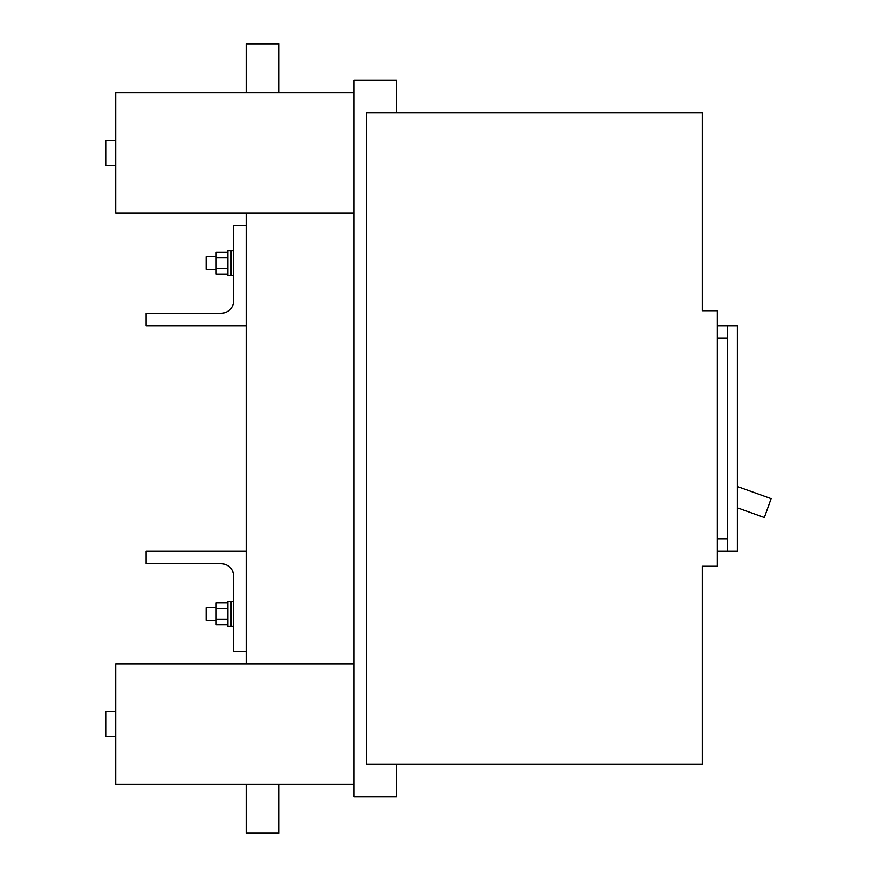 <?xml version="1.0" encoding="UTF-8"?>
<svg xmlns="http://www.w3.org/2000/svg" width="877" height="877" viewBox="0 0 877 877"><rect width="100%" height="100%" fill="white"/><g stroke="black" fill="none" stroke-linecap="round" stroke-linejoin="round"><path stroke-width="1.32" d="M233.655 250.57L231.144 250.57L231.144 275.63L227.888 275.63L227.888 250.57L231.144 250.57L231.144 275.63L233.655 275.63M233.655 601.37L231.144 601.37L231.144 626.43L227.888 626.43L227.888 601.37L231.144 601.37L231.144 626.43L233.655 626.43M115.885 165.38L105.865 165.38L105.865 140.32L115.885 140.32M115.885 736.68L105.865 736.68L105.865 711.62L115.885 711.62M246.185 651.49L246.185 551.26L145.955 551.26L145.955 563.79L221.125 563.79A12.53 12.53 0 0 1 233.655 576.31L233.655 651.49L246.185 651.49M246.185 325.74L246.185 225.51L233.655 225.51L233.655 300.69A12.53 12.53 0 0 1 221.125 313.21L145.955 313.21L145.955 325.74L246.185 325.74M227.888 274.117L216.115 274.117L216.115 268.603L227.888 268.603M227.888 257.597L216.115 257.597L216.115 268.603M227.888 252.083L216.115 252.083L216.115 257.597M227.888 624.917L216.115 624.917L216.115 619.403L227.888 619.403M227.888 608.397L216.115 608.397L216.115 619.403M227.888 602.883L216.115 602.883L216.115 608.397M216.115 256.84L206.084 256.84L206.084 269.36L216.115 269.36M216.115 607.64L206.084 607.64L206.084 620.16L216.115 620.16M702.225 310.71L717.254 310.71L717.254 566.29L702.225 566.29L702.225 764.24L366.454 764.24L396.525 764.24L396.525 796.82L353.924 796.82L353.924 80.18L396.525 80.18L396.525 112.76L366.454 112.76L702.225 112.76L702.225 310.71M366.454 112.76L366.454 764.24L366.454 112.76M727.274 551.26L737.305 551.26L737.305 325.74L727.274 325.74L727.274 551.26L717.254 551.26M717.254 325.74L727.274 325.74M737.305 507.805L764.36 517.518L771.135 498.651L737.305 486.505M353.924 92.71L353.924 212.99L115.885 212.99L115.885 92.71L353.924 92.71M246.185 92.71L246.185 43.85L278.754 43.85L278.754 92.71M353.924 212.99L353.924 664.01L246.185 664.01L246.185 212.99L353.924 212.99M353.924 784.29L115.885 784.29L115.885 664.01L353.924 664.01L353.924 784.29M278.754 784.29L278.754 833.15L246.185 833.15L246.185 784.29M717.254 338.27L727.274 338.27M717.254 538.73L727.274 538.73"/></g></svg>
